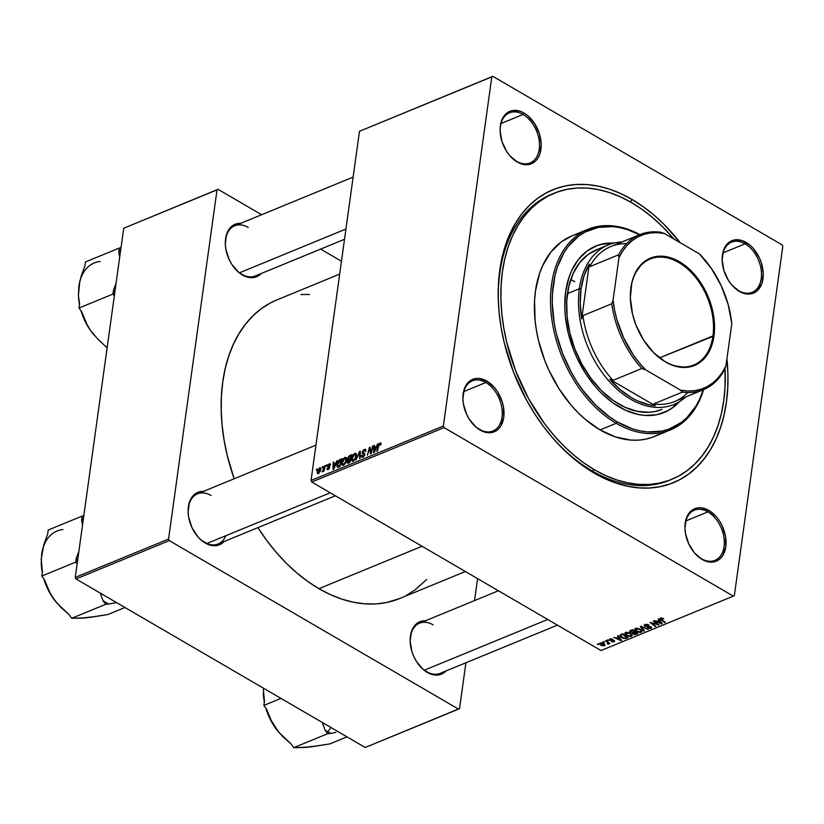 <?xml version="1.0" encoding="UTF-8"?>
<svg xmlns="http://www.w3.org/2000/svg" width="824" height="824" viewBox="0 0 824 824"><rect width="100%" height="100%" fill="white"/><g stroke="black" fill="none" stroke-linecap="round" stroke-linejoin="round"><path stroke-width="1.24" d="M707.898 511.869A27.11 18.107 67.6 0 0 685.053 530.141A27.11 18.107 -112.4 0 1 694.344 510.211A27.11 18.107 -112.4 0 1 707.898 511.869L685.867 520.923L707.898 511.869A27.11 18.107 -112.4 0 1 723.956 537.639A27.11 18.107 -112.4 0 1 714.964 560.361A27.11 18.107 -112.4 0 1 701.399 558.703L702.1 559.424A28.346 18.931 -112.4 0 1 694.529 552.945A28.346 18.931 -112.4 0 1 685.032 529.853A28.346 18.931 -112.4 0 1 708.898 510.447L707.898 511.869L708.898 510.447L700.874 507.79L697.053 508.017L693.561 509.273L690.522 511.508L686.268 518.574L684.94 528.122L685.465 533.386L688.751 543.891L694.601 553.038L702.1 559.424L710.123 562.081L713.944 561.855L717.436 560.608L720.475 558.363L722.936 555.221L725.779 546.755L725.542 536.486L722.246 525.98L719.589 521.139L716.396 516.833L708.898 510.447A28.346 18.931 -112.4 0 1 725.779 546.755A28.346 18.931 -112.4 0 1 702.1 559.424L701.399 558.703A27.11 18.107 -112.4 0 1 694.333 552.729A27.11 18.107 67.6 0 0 701.399 558.703A27.11 18.107 67.6 0 0 724.049 546.59A27.11 18.107 67.6 0 0 707.898 511.869M485.861 382.511A27.11 18.107 67.6 0 0 463.016 400.783A27.11 18.107 -112.4 0 1 472.307 380.853A27.11 18.107 -112.4 0 1 485.861 382.511L463.83 391.565L485.861 382.511A27.11 18.107 -112.4 0 1 501.919 408.282A27.11 18.107 -112.4 0 1 492.927 431.003A27.11 18.107 -112.4 0 1 479.362 429.345L480.062 430.056A28.346 18.931 -112.4 0 1 472.482 423.588A28.346 18.931 -112.4 0 1 462.985 400.495A28.346 18.931 -112.4 0 1 486.86 381.09L485.861 382.511L486.86 381.09L478.837 378.432L475.015 378.659L471.524 379.905L468.485 382.151L464.231 389.206L462.903 398.764L463.418 404.028L466.714 414.534L469.371 419.364L476.169 427.285L484.09 431.9L491.907 432.497L495.399 431.24L498.438 429.005L500.899 425.864L503.742 417.397L503.495 407.128L502.207 401.803L497.552 391.781L494.359 387.476L486.86 381.09A28.346 18.931 -112.4 0 1 503.742 417.397A28.346 18.931 -112.4 0 1 480.062 430.056L479.362 429.345A27.11 18.107 -112.4 0 1 472.296 423.371A27.11 18.107 67.6 0 0 479.362 429.345A27.11 18.107 67.6 0 0 502.012 417.232A27.11 18.107 67.6 0 0 485.861 382.511M500.209 132.746A27.11 18.107 -112.4 0 1 509.5 112.806A27.11 18.107 -112.4 0 1 523.055 114.464A27.11 18.107 -112.4 0 1 539.112 140.234A27.11 18.107 -112.4 0 1 530.12 162.956A27.11 18.107 -112.4 0 1 516.555 161.298A27.11 18.107 -112.4 0 1 509.489 155.324A27.11 18.107 67.6 0 0 516.555 161.298L517.256 162.019A28.346 18.931 -112.4 0 1 509.685 155.54A28.346 18.931 -112.4 0 1 500.189 132.448A28.346 18.931 -112.4 0 1 524.054 113.053L523.055 114.464A27.11 18.107 67.6 0 0 500.209 132.736M731.537 284.682A27.11 18.107 67.6 0 0 738.592 290.656L739.293 291.377A28.346 18.931 -112.4 0 1 731.722 284.908A28.346 18.931 -112.4 0 1 722.226 261.805A28.346 18.931 -112.4 0 1 746.091 242.411L745.092 243.822A27.11 18.107 67.6 0 0 722.246 262.094M523.055 114.464L501.023 123.518L523.055 114.464L524.054 113.053L520.026 111.209L512.209 110.612L508.717 111.868L505.678 114.103L501.425 121.169L500.374 125.722L500.096 130.717L501.898 141.306L506.564 151.328L509.757 155.633L517.256 162.019L525.279 164.676L529.101 164.45L532.592 163.203L535.631 160.958L538.093 157.817L539.885 153.903L541.214 144.344L539.401 133.756L534.745 123.744L527.947 115.824L524.054 113.053A28.346 18.931 -112.4 0 1 540.935 149.35A28.346 18.931 -112.4 0 1 517.256 162.019L516.555 161.298A27.11 18.107 67.6 0 0 539.205 149.185A27.11 18.107 67.6 0 0 523.055 114.464M722.246 262.114A27.11 18.107 -112.4 0 1 731.537 242.163A27.11 18.107 -112.4 0 1 745.092 243.822L723.06 252.886L745.092 243.822A27.11 18.107 -112.4 0 1 761.149 269.603A27.11 18.107 -112.4 0 1 752.158 292.314A27.11 18.107 -112.4 0 1 738.592 290.656A27.11 18.107 -112.4 0 1 731.527 284.682M225.416 245.748A27.11 18.107 -112.4 0 1 234.696 225.797A27.11 18.107 -112.4 0 1 248.261 227.455A27.11 18.107 67.6 0 0 225.416 245.727M344.514 239.279L255.327 275.947A27.11 18.107 -112.4 0 1 241.762 274.289A27.11 18.107 -112.4 0 1 234.696 268.315A27.11 18.107 67.6 0 0 241.762 274.289L242.462 275.01A28.346 18.931 -112.4 0 1 234.881 268.531A28.346 18.931 -112.4 0 1 225.385 245.439A28.346 18.931 -112.4 0 1 240.66 223.345M433.105 624.86A27.11 18.107 67.6 0 0 410.259 643.132A27.11 18.107 -112.4 0 1 419.55 623.202A27.11 18.107 -112.4 0 1 433.105 624.86M557.415 625.138L440.171 673.352A27.11 18.107 -112.4 0 1 426.605 671.694A27.11 18.107 -112.4 0 1 419.54 665.72A27.11 18.107 67.6 0 0 426.605 671.694L427.306 672.415A28.346 18.931 -112.4 0 1 419.735 665.936A28.346 18.931 -112.4 0 1 410.239 642.844A28.346 18.931 -112.4 0 1 425.503 620.75M211.068 495.502A27.11 18.107 67.6 0 0 188.222 513.774A27.11 18.107 -112.4 0 1 197.502 493.844A27.11 18.107 -112.4 0 1 211.068 495.502M335.378 495.78L218.123 543.995A27.11 18.107 -112.4 0 1 204.568 542.336A27.11 18.107 -112.4 0 1 197.502 536.362A27.11 18.107 67.6 0 0 204.568 542.336L205.269 543.047A28.346 18.931 -112.4 0 1 197.688 536.579A28.346 18.931 -112.4 0 1 188.191 513.486A28.346 18.931 -112.4 0 1 203.466 491.392M552.986 193.733A154.665 103.319 67.6 0 0 498.778 308.701A154.665 103.319 -112.4 0 1 551.72 194.237L554.264 193.197A154.665 103.319 -112.4 0 1 631.617 202.642A154.665 103.319 -112.4 0 1 673.847 239.001L662.939 227.105L652.845 217.783L642.37 209.605L631.617 202.642L620.678 196.967L609.667 192.631L598.688 189.675L587.852 188.13L577.253 188.016L567.005 189.335L557.199 192.064L547.929 196.174L539.287 201.643L531.356 208.4L524.218 216.393L517.925 225.539L512.559 235.757L508.151 246.932L504.762 258.973L502.413 271.755L501.126 285.166L500.92 299.061L501.795 313.316L503.742 327.798L506.739 342.351L515.773 371.15L528.544 398.6L544.561 423.66L553.604 434.99L563.214 445.362L573.308 454.683L583.783 462.872L594.537 469.834L591.993 470.875L594.094 473.028A158.363 105.791 -112.4 0 1 551.761 436.864A158.363 105.791 -112.4 0 1 498.716 307.836A158.363 105.791 -112.4 0 1 632.059 199.449L630.329 201.901L632.059 199.449L620.863 193.63L609.585 189.19L598.348 186.173L587.255 184.597L576.398 184.473L565.903 185.822L555.86 188.614L546.374 192.826L537.526 198.43L529.41 205.351L522.097 213.529L515.649 222.892L510.159 233.357L505.648 244.8L502.166 257.129L499.766 270.221L498.448 283.94L498.242 298.175L499.138 312.77L501.126 327.591L504.195 342.496L513.445 371.984L526.515 400.093L534.343 413.298L542.923 425.751L552.183 437.348L562.019 447.968L572.35 457.516L583.083 465.9L594.094 473.028L605.29 478.837L616.568 483.276L627.806 486.294L638.899 487.87L649.755 487.993L660.251 486.644L670.293 483.853L679.779 479.64L688.627 474.047L696.744 467.126L704.067 458.937L710.504 449.574L716.005 439.12L720.506 427.666L723.987 415.337L726.387 402.246L727.705 388.526L727.911 374.292L726.933 358.78A158.363 105.791 -112.4 0 1 594.094 473.028L591.993 470.875A154.665 103.319 -112.4 0 1 551.204 436.205A154.665 103.319 67.6 0 0 591.993 470.875A154.665 103.319 67.6 0 0 670.612 479.784M399.784 598.492L386.374 602.56L375.672 603.941L364.61 603.817L353.3 602.21L341.836 599.13L330.352 594.598L318.929 588.676A161.442 107.851 67.6 0 1 257.912 527.628L266.76 540.482L276.195 552.307L286.237 563.132L296.764 572.865L307.702 581.404L318.929 588.676L422.053 546.271L318.929 588.676A161.442 107.851 67.6 0 0 399.681 598.533L465.385 571.516M359.491 131.294L491.804 76.89L443.353 426.049L311.05 480.454L359.491 131.294L492.834 76.333L359.491 131.294L311.05 480.454L311.781 482.03L601.015 650.538L733.319 596.133L444.084 427.625L311.781 482.03L311.05 480.454L443.353 426.049L491.804 76.89L492.834 76.333L782.069 244.841L492.834 76.333L359.491 131.294M326.562 465.035L326.273 466.157L326.901 465.9L327.179 464.788L326.562 465.035L327.046 465.323L326.562 465.035L326.273 466.157L326.901 465.9L327.179 464.788L326.562 465.035M322.4 466.745L322.112 467.867L322.74 467.61L323.018 466.497L322.4 466.745L322.884 467.033L322.4 466.745L322.112 467.867L322.74 467.61L323.018 466.497L322.4 466.745M344.968 457.372L343.258 458.927L341.919 462.007L341.785 464.396L342.918 465.364L345.771 462.501L346.368 457.784L344.968 457.372L346.543 458.298L344.968 457.372L341.785 462.769L342.331 465.251L343.371 465.241L345.287 463.397L346.564 459.761L344.968 457.372L345.987 457.361M336.841 460.812L335.832 463.139L333.73 464.005L333.813 462.058L333.184 462.316L332.968 469.433L333.72 469.113L337.51 460.534L335.832 463.139L333.73 464.005L333.813 462.058L333.184 462.316L332.968 469.433L333.72 469.113L337.51 460.534L336.841 460.812M349.551 455.579L347.615 458.154L347.388 463.284L349.891 462.47L351.93 454.611L349.551 455.579L350.375 456.063L349.551 455.579L347.522 458.608L348.047 459.802L346.986 461.955L347.563 463.304L349.891 462.47L351.93 454.611L349.551 455.579M359.532 451.48L355.906 459.998L359.686 452.417L359.573 458.484L360.201 458.237L360.325 451.15L359.532 451.48L360.315 451.933L359.532 451.48L355.906 459.998L359.686 452.417L359.573 458.484L360.201 458.237L360.325 451.15L359.532 451.48M381.018 444.105L380.513 442.859L378.886 444.043L376.795 451.408L379.246 444.455L380.122 443.806L380.235 445.156L380.915 444.63L380.029 442.962L378.288 445.65L376.795 451.408L377.413 451.15L378.865 445.588L379.864 443.848L380.235 445.156L381.018 444.105M372.582 446.114L370.882 452.767L370.048 447.154L369.399 447.422L367.36 455.291L369.688 448.369L370.512 453.993L371.161 453.725L373.21 445.856L370.882 452.767L370.048 447.154L369.399 447.422L367.36 455.291L369.688 448.369L370.512 453.993L371.161 453.725L373.21 445.856L372.582 446.114M377.474 444.105L376.465 446.433L374.364 447.298L374.446 445.351L373.818 445.599L373.602 452.716L374.353 452.407L378.144 443.827L376.465 446.433L374.364 447.298L374.446 445.351L373.818 445.599L373.602 452.716L374.353 452.407L378.144 443.827L377.474 444.105M364.363 449.399L362.972 450.532L362.169 452.685L362.467 453.705L364.126 454.385L364.095 455.229L362.591 456.445L362.086 455.281L361.458 455.61L361.88 457.279L363.518 456.846L364.723 454.982L364.579 453.416L362.817 452.201L364.208 450.285L365.156 450.347L365.228 451.511L365.856 451.171L365.691 449.492L364.754 449.276L365.908 450.295L364.363 449.399L362.2 452.355L364.177 454.869L363.013 456.341L362.086 455.281L361.427 455.775L362.869 457.227L364.805 454.57L362.828 452.026L364.208 450.285L365.217 450.481L365.228 451.511L365.856 451.171L365.496 449.327L364.363 449.399M354.835 453.313L353.125 454.869L351.786 457.948L351.652 460.338L352.785 461.306L355.638 458.443L356.236 453.725L354.835 453.313L356.411 454.24L354.835 453.313L351.652 458.711L352.198 461.193L353.238 461.183L355.154 459.339L356.432 455.703L354.835 453.313L355.855 453.303M330.486 465.066L330.074 463.737L328.199 464.643L327.591 466.497L328.972 468.053L328.086 468.959L327.581 468.176L326.953 468.526L327.179 469.587L328.508 469.392L329.569 467.847L329.559 466.786L328.24 466.024L328.56 464.952L329.559 464.468L329.837 465.509L330.486 465.066L329.26 463.83L327.591 466.003L329.003 467.476L328.251 468.908L326.953 468.526L328.127 469.598L329.631 467.517L328.22 465.684L329.147 464.52L329.837 465.509L330.486 465.066M340.302 459.39L337.397 462.954L336.831 465.817L337.49 467.311L340.024 466.528L342.063 458.659L340.302 459.39L341.126 459.864L340.302 459.39L339.323 459.957L336.903 464.932L337.799 467.352L340.024 466.528L342.063 458.659L340.302 459.39M319.63 467.795L317.343 471.349L317.25 473.058L318.054 473.697L320.33 471.184L320.649 468.001L319.63 467.795L320.824 468.485L319.63 467.795L317.24 471.936L318.373 473.604L320.804 469.35L319.63 467.795L320.423 467.774M324.78 465.766L322.132 471.946L323.605 470.308L323.296 471.493L323.925 471.235L325.398 465.509L322.05 471.905L323.605 470.308L323.296 471.493L323.925 471.235L325.398 465.509L324.78 465.766M316.694 469.093L316.406 470.216L317.034 469.958L317.312 468.846L316.694 469.093L317.178 469.381L316.694 469.093L316.406 470.216L317.034 469.958L317.312 468.846L316.694 469.093M626.57 635.623L624.726 633.553L626.683 632.235L630.288 633.182L632.235 635.294L630.854 636.54L627.641 636.149L631.369 636.375L632.204 635.108L630.288 633.182L625.581 632.471L624.736 633.368L626.57 635.623M618.505 637.127L617.547 635.85L618.216 635.572L621.626 640.31L620.874 640.619L613.89 637.354L616.393 637.992L618.505 637.127L616.393 637.992L613.89 637.354L620.874 640.619L621.626 640.31L618.216 635.572L617.547 635.85L618.505 637.127L618.639 636.159L618.505 637.127M660.632 618.051L660.91 619.658L661.157 617.907L660.91 619.658L664.7 622.594L664.793 621.924L664.7 622.594L665.329 622.336L661.662 619.504L661.404 617.876L661.312 618.494L663.722 618.7L660.632 618.051L663.475 618.515L661.054 618.906L665.329 622.336L664.7 622.594L660.343 619.133L660.632 618.051L660.096 618.577M650.867 628.362L650.888 626.724L645.48 626.024L645.748 624.262L645.656 624.932L647.355 624.314L648.9 624.952L644.976 624.489L644.152 625.261L644.924 626.312L645.192 624.407L644.924 626.312L644.378 624.85L648.014 624.52L648.9 624.952L648.364 625.251L645.995 624.819L645.151 625.272L645.377 625.962L651.444 627.157L650.692 628.434L647.726 628.228L647.211 627.95L647.767 627.661L650.26 627.898L650.404 627.064L644.924 626.312L650.301 626.992L650.167 627.929L647.345 628.032L650.867 628.362L651.63 627.672M643.812 631.184L640.238 626.518L641.021 626.199L648.107 629.423L641.412 626.909L644.481 630.906L643.812 631.184L644.481 630.906L641.412 626.909L648.107 629.423L641.021 626.199L640.238 626.518L643.812 631.184L643.956 630.206L643.812 631.184M636.447 631.565L634.604 629.279L636.55 628.176L640.155 629.124L642.102 631.236L640.722 632.482L637.508 632.09L641.237 632.317L642.071 631.05L640.155 629.124L635.448 628.413L634.604 629.309L636.447 631.565M598.131 644.708L597.39 644.141L598.76 644.45L598.131 644.708L598.76 644.45L598.008 643.884L597.39 644.141L598.131 644.708L598.224 644.049L598.131 644.708M632.451 632.873L633.141 634.078L633.244 633.347L633.141 634.078L635.356 634.562L636.386 633.522L636.283 634.284L637.797 633.656L632.626 629.649L630.247 630.628L630.133 632.224L629.721 630.988L632.626 629.649L637.797 633.656L634.768 634.583L632.348 633.11M659.138 620.421L658.18 619.143L658.85 618.865L662.259 623.593L661.507 623.912L654.524 620.647L657.027 621.286L659.138 620.421L657.027 621.286L654.524 620.647L661.507 623.912L662.259 623.593L658.85 618.865L658.18 619.143L659.138 620.421L659.272 619.452L659.138 620.421M656.419 623.614L653.288 621.152L653.906 620.894L659.066 624.911L651.485 622.82L655.894 626.219L655.265 626.477L650.095 622.46L657.686 624.541L656.419 623.614L657.686 624.541L650.095 622.46L655.265 626.477L655.894 626.219L651.485 622.82L659.066 624.911L653.906 620.894L653.288 621.152L656.419 623.614L656.512 622.923L656.419 623.614M609.873 638.93L612.541 639.033L610.409 639.259L610.141 639.908L613.478 640.227L614.735 641.206L612.417 641.937L611.398 641.566L613.447 641.505L613.664 640.814L609.296 639.918L609.873 638.93L609.719 640.279L613.664 640.814L613.633 641.443L611.398 641.566L614.158 641.783L614.179 640.505L610.285 640.001L610.409 639.259L612.871 639.208L609.873 638.93L609.719 640.279L609.904 638.909L609.719 640.279M620.194 634.902L621.863 637.704L621.945 637.096L621.863 637.704L625.612 638.59L626.559 637.56L626.446 638.322L627.929 637.714L622.759 633.707L620.194 634.902L622.759 633.707L627.929 637.714L623.593 638.446L620.915 637.045L619.936 635.397M604.404 645.789L604.631 644.183L604.404 645.789L603.498 643.328L600.243 642.885L601.087 645.295L599.717 644.049L599.862 643.111L602.344 642.844L604.703 644.255L604.517 645.748L601.829 645.656L604.404 645.789L605.063 645.141M603.837 642.36L603.096 641.793L604.466 642.102L603.837 642.36L604.466 642.102L603.714 641.536L603.096 641.793L603.837 642.36L603.93 641.7L603.837 642.36M606.958 641.989L605.475 640.814L606.104 640.557L609.863 643.472L608.462 643.122L608.699 643.915L607.896 644.203L607.432 643.688L608.019 643.039L606.958 641.989L607.896 644.203L608.462 643.122L609.863 643.472L606.104 640.557L605.475 640.814L606.958 641.989L607.051 641.299L606.958 641.989M607.999 640.65L607.267 640.083L608.637 640.392L607.999 640.65L608.637 640.392L607.875 639.826L607.267 640.083L607.999 640.65L608.091 639.99L607.999 640.65M782.8 246.417L734.349 595.577L733.319 596.133L444.084 427.625L443.353 426.049L444.084 427.625L311.781 482.03L601.015 650.538L733.319 596.133L734.349 595.577L782.8 246.417L782.069 244.841L782.8 246.417M123.713 228.238L217.011 189.881L168.56 539.04L75.262 577.397L123.713 228.238L218.041 189.324L123.713 228.238L75.262 577.397L75.993 578.973L365.228 747.481L458.525 709.124L169.291 540.616L75.993 578.973L75.262 577.397L168.56 539.04L217.011 189.881L218.041 189.324L261.63 214.724L218.041 189.324L123.713 228.238M477.59 578.623L474.542 600.593L477.59 578.623M465.91 662.764L459.555 708.568L458.525 709.124L169.291 540.616L168.56 539.04L169.291 540.616L75.993 578.973L365.228 747.481L459.555 708.568L465.91 662.764M341.466 261.239L320.629 249.095L341.466 261.239M204.043 491.423L200.222 491.65L196.73 492.896L193.692 495.142L191.23 498.283L189.438 502.207L188.109 511.756L188.624 517.019L191.92 527.525L197.77 536.671L201.375 540.276L209.286 544.891L213.292 545.715L217.103 545.488L220.605 544.231L224.087 541.543A28.346 18.931 -112.4 0 1 205.269 543.047L204.568 542.336A27.11 18.107 67.6 0 0 225.786 535.734M426.08 620.781L422.259 621.008L418.767 622.264L415.729 624.499L411.475 631.565L410.146 641.113L411.949 651.702L413.957 656.883L416.614 661.724L423.412 669.634L431.333 674.248L435.329 675.072L439.151 674.846L442.642 673.599L446.124 670.901A28.346 18.931 -112.4 0 1 427.306 672.415L426.605 671.694M241.236 223.386L237.415 223.603L233.923 224.859L230.885 227.094L226.631 234.16L225.302 243.708L225.817 248.982L229.113 259.478L231.771 264.319L238.569 272.229L246.489 276.843L254.307 277.451L257.799 276.195L261.28 273.496A28.346 18.931 -112.4 0 1 242.462 275.01L241.762 274.289M406.284 595.422L415.306 589.716L426.708 579.426M309.546 294.487L300.894 294.518M276.988 299.874L270.282 303.026L261.26 308.732L252.989 315.798L245.531 324.141L238.96 333.679L233.357 344.339L228.763 356.009L225.22 368.586L222.768 381.924L221.429 395.922L221.213 410.424L222.12 425.308L224.149 440.418L227.28 455.61L234.16 478.775A161.442 107.851 67.6 0 1 276.885 299.915L339.684 274.093M739.293 291.377L747.317 294.034L751.138 293.818L754.63 292.561L757.668 290.316L761.922 283.26L763.251 273.702L761.448 263.113L759.44 257.933L753.589 248.797L749.984 245.181L742.074 240.577L734.246 239.969L730.754 241.226L727.716 243.461L723.462 250.527L722.143 260.075L723.946 270.674L728.601 280.685L731.794 284.991L738.592 290.656A27.11 18.107 67.6 0 0 761.242 278.543A27.11 18.107 67.6 0 0 745.092 243.822L746.091 242.411A28.346 18.931 -112.4 0 1 762.972 278.708A28.346 18.931 -112.4 0 1 739.293 291.377M680.171 242.689L664.134 224.499L653.803 214.951L643.07 206.577L632.059 199.449A158.363 105.791 -112.4 0 1 680.171 242.689M671.797 479.321L669.346 480.32A154.665 103.319 -112.4 0 1 591.993 470.875L594.537 469.834A154.665 103.319 -112.4 0 1 502.949 322.792A154.665 103.319 -112.4 0 1 554.264 193.197M630.247 630.628L629.598 631.277M634.954 632.193L636.571 633.45L636.664 632.781L635.51 633.883L633.203 633.172L633.347 632.142L633.203 633.172L635.046 631.524L633.337 633.501L634.799 634.089L636.571 633.45L634.954 632.193M631.102 632.204L634.356 631.73L632.605 630.37L634.356 631.73L634.449 631.06L633.048 632.266L631.102 632.204L630.988 630.319L630.875 631.122L632.698 629.701L630.607 631.39L631.102 632.204L630.875 631.122M641.536 630.164L641.237 632.317L641.536 630.164M641.113 630.978L639.506 629.361L641.113 630.978L641.257 629.896L640.536 631.895L637.127 631.349L636.21 628.207L636.118 628.846L639.506 629.361L639.579 628.825L639.506 629.361L636.015 628.897L635.562 629.732L636.272 630.741L639.259 632.039L640.712 631.812L641.113 630.978L640.536 631.895M635.716 628.321L635.551 629.485L636.118 628.846M643.307 627.239L643.235 627.764L643.307 627.239M645.48 626.024L645.635 624.942M650.311 627.002L650.167 627.929M647.901 626.261L647.829 626.837L647.901 626.261M661.662 619.504L661.312 618.494M661.662 622.769L661.507 623.912L661.662 622.769M659.519 620.987L660.529 622.388L660.663 621.389L661.301 623.325L661.425 622.429L661.301 623.325L657.83 621.677L657.943 620.915L657.83 621.677L659.519 620.987L659.653 619.988L659.519 620.987L657.83 621.677L661.301 623.325L659.519 620.987M658.51 624.479L658.417 625.179L658.51 624.479M655.358 625.797L655.265 626.477L655.358 625.797M657.779 623.902L657.686 624.541L657.779 623.902M612.49 639.012L612.417 639.558L612.49 639.012M610.481 638.744L610.409 639.259L610.481 638.744M610.285 640.001L610.409 639.259M614.158 641.783L614.179 640.505M613.664 640.814L613.633 641.443M621.028 639.476L620.874 640.619L621.028 639.476M618.886 637.694L619.895 639.094L620.029 638.095L620.668 640.032L620.791 639.136L620.668 640.032L617.197 638.384L617.31 637.621L617.197 638.384L618.886 637.694L619.02 636.694L618.886 637.694L617.197 638.384L620.668 640.032L618.886 637.694M622.738 634.429L626.704 637.498L626.796 636.839L624.922 638.136L622.511 637.467L620.894 635.613L622.831 633.759L620.894 635.582L622.058 637.189L624.602 638.147L626.704 637.498L622.738 634.429M631.668 634.222L631.369 636.375L631.668 634.222M631.246 635.036L629.639 633.419L631.246 635.036L631.39 633.955L630.669 635.953L627.26 635.407L626.343 632.266L626.25 632.904L629.639 633.419L629.711 632.884L629.639 633.419L626.137 632.956L625.694 633.79L626.394 634.799L629.392 636.097L630.844 635.87L631.246 635.036L630.669 635.953M625.849 632.379L625.684 633.543L626.25 632.904M600.243 642.885L599.615 643.554M604.394 643.956L604.239 645.048L602.952 643.616L603.868 645.46L601.705 645.038L600.799 643.214L602.952 643.616L603.024 643.081L602.952 643.616L600.48 643.513L601.819 645.11L603.868 645.46M609.327 643.06L609.235 643.729L609.327 643.06M608.555 642.462L608.462 643.122L608.555 642.462M608.472 644.121L608.462 643.122M607.978 643.596L607.896 644.203L607.978 643.596M608.256 642.226L607.885 643.647M370.81 451.933L370.089 451.521L370.81 451.933M370.553 450.131L369.801 449.698L370.553 450.131M370.316 448.73L369.688 448.369L370.316 448.73M370.172 447.875L369.399 447.422L370.172 447.875M374.415 445.949L373.818 445.599L374.415 445.949M375.188 447.782L374.364 447.298L375.188 447.782M376.012 447.442L374.56 451.943L374.323 448.132L376.434 447.69L374.178 451.717L374.323 448.132L376.012 447.442M379.864 443.848L380.379 444.486M381.038 443.549L380.029 442.962L381.038 443.549M380.75 442.921L380.029 442.962M365.887 450.872L365.217 450.481L365.887 450.872M364.208 450.285L365.217 450.481M363.662 452.994L362.9 452.613M361.87 457.279L362.869 457.227M362.158 456.197L361.427 455.775L362.158 456.197M362.066 455.971L361.458 455.61L362.066 455.971M363.013 456.341L362.055 455.456M364.774 454.724L363.992 454.261M362.55 453.756L364.043 454.292M364.795 453.87L362.2 452.355L364.795 453.87M360.263 454.663L359.614 454.282L360.263 454.663M360.294 452.778L359.686 452.417L360.294 452.778M352.209 459.04L351.652 458.711L352.209 459.04M353.383 460.307L352.26 459.689L352.744 456.702L354.196 454.498L355.68 454.508L355.587 457.052L354.454 459.39L353.383 460.307L352.26 458.535L354.67 454.209L356.339 456.228L355.813 455.919L355.216 459.236L353.383 460.307L354.042 460.688L352.672 460.307L353.723 460.925M348.696 462.964L346.986 461.955L348.696 462.964M349.067 458.978L347.522 458.608L348.192 458.999L349.294 456.548L351.065 455.785L350.859 458.721L349.067 458.978L349.891 459.452L348.13 458.371L348.779 456.98L351.549 456.063L351.065 455.785L350.375 458.432L349.067 458.978L348.13 458.371M350.138 459.359L349.994 462.089L348.449 462.243L349.273 462.728L347.604 461.677L348.089 460.492L350.622 459.637L350.138 459.359L349.5 461.811L348.449 462.243L347.625 461.522L350.138 459.359M348.449 462.243L347.604 461.677M329.147 464.52L329.837 465.509M329.631 467.517L328.282 466.106M327.262 469.639L328.127 469.598M328.467 469.412L326.953 468.526L328.467 469.412M328.251 468.908L327.581 468.176M329.579 467.816L329.003 467.476L329.579 467.816M327.767 466.858L328.992 467.455M329.651 467.208L327.591 466.003L329.651 467.208M330.517 464.561L329.26 463.83L330.517 464.561M330.167 463.788L329.26 463.83M333.782 462.655L333.184 462.316L333.782 462.655M334.554 464.489L333.73 464.005L334.554 464.489M335.378 464.149L333.926 468.65L333.689 464.839L335.801 464.396L333.545 468.423L333.689 464.839L335.378 464.149M337.459 465.261L336.903 464.932L337.459 465.261M340.003 460.348L339.323 459.957L340.003 460.348M341.198 459.844L339.632 465.869L340.116 466.147L337.974 466.425L338.922 466.981L337.644 466.24L337.51 464.726L340.405 460.163L341.682 460.122L341.198 459.844L339.632 465.869L337.974 466.425L337.892 463.16L339.035 461.069L341.198 459.844M342.341 463.098L341.785 462.769L342.341 463.098M343.515 464.365L342.393 463.747L342.877 460.76L344.442 458.463L345.812 458.566L345.719 461.11L344.247 463.84L343.515 464.365L342.382 462.594L344.803 458.268L346.471 460.286L345.946 459.977L345.349 463.294L343.515 464.365L344.174 464.746L342.805 464.365L343.855 464.983M317.611 473.625L318.373 473.604M317.827 472.276L317.24 471.936L317.827 472.276M320.176 469.69L318.486 472.914L319.001 473.213L318.095 472.924L317.858 471.678L319.537 468.475L320.691 469.989L320.176 469.69L318.486 472.914L317.858 471.678L318.733 469.258L319.537 468.475L320.176 469.69M354.67 454.209L356.483 454.848M337.974 466.425L338.87 467.002M344.803 458.268L346.616 458.906M319.537 468.475L320.835 468.99M596.689 245.748L602.396 244.162L612.912 243.368A89.96 60.101 67.6 0 0 595.402 246.232M619.257 406.974A89.96 60.101 -112.4 0 1 565.985 321.442A89.96 60.101 -112.4 0 1 595.824 246.057A89.96 60.101 -112.4 0 1 614.22 243.039L603.24 243.811L597.534 245.398L587.121 250.97L578.355 259.55L571.568 270.818L569.013 277.317L565.666 291.758L564.801 307.64L565.305 315.932L568.189 332.814L573.442 349.572L576.893 357.688L585.308 373.035L595.443 386.703L601.036 392.739L612.994 402.915L625.622 410.27L638.404 414.513L644.708 415.409L656.841 414.709L667.934 410.723L672.961 407.55L679.45 401.669A89.96 60.101 -112.4 0 1 664.247 412.464A89.96 60.101 -112.4 0 1 619.257 406.974M658.757 434.444L652.258 437.328L645.377 439.243L638.188 440.16L630.762 440.078L615.466 436.936L600.078 429.912L616.197 423.289L617.186 421.867A107.213 71.626 -112.4 0 1 553.059 286.618A107.213 71.626 -112.4 0 1 639.496 234.768L627.682 229.711L620.07 227.661L612.551 226.59L598.1 227.424L584.875 232.172L578.891 235.952L568.436 246.18L564.079 252.525L557.302 267.357L554.954 275.7L552.43 293.859L552.286 303.489L554.243 323.41L556.324 333.504L562.586 353.465L571.434 372.5L576.728 381.43L582.537 389.865L595.474 404.914L609.729 417.047L617.186 421.867L632.399 428.81L640.011 430.859L647.53 431.931L661.981 431.096L668.779 429.201L681.191 422.558L686.691 417.871L696.002 405.995L699.72 398.919L703.233 389.773A107.213 71.626 -112.4 0 1 617.186 421.867L616.197 423.289A108.449 72.45 67.6 0 0 703.593 389.628A108.449 72.45 -112.4 0 1 670.437 429.912A108.449 72.45 -112.4 0 1 616.197 423.289L600.078 429.912A108.449 72.45 67.6 0 0 654.318 436.535L670.437 429.912M725.048 368.39A154.665 103.319 -112.4 0 1 671.89 479.28A154.665 103.319 -112.4 0 1 594.537 469.834L605.475 475.51L616.486 479.846L627.466 482.792L638.301 484.337L648.9 484.45L659.149 483.132L668.954 480.413L678.224 476.293L686.866 470.823L694.797 464.067L701.935 456.074L708.228 446.927L713.594 436.71L718.003 425.534L721.391 413.493L723.74 400.711L725.027 387.301L725.048 368.39M574.73 281.736A86.263 57.629 67.6 0 0 570.744 279.583M661.94 409.415L662.002 409.394A86.263 57.629 -112.4 0 1 618.855 404.121A86.263 57.629 -112.4 0 1 567.767 322.112A86.263 57.629 -112.4 0 1 596.38 249.827A86.263 57.629 -112.4 0 1 602.529 247.88M580.189 233.347A108.449 72.45 67.6 0 0 571.835 235.932A108.449 72.45 67.6 0 0 535.857 326.809A108.449 72.45 67.6 0 0 600.078 429.912L585.184 419.292L578.108 412.752L571.372 405.48L559.156 389.01L549.011 370.501L544.849 360.716L538.515 340.518L536.414 330.311L535.044 320.165L534.58 300.42L535.476 291.026L539.504 273.619L542.594 265.781L550.772 252.206L561.34 241.854L571.908 235.911M616.197 423.289A108.449 72.45 -112.4 0 1 551.967 320.176A108.449 72.45 -112.4 0 1 587.945 229.309A108.449 72.45 -112.4 0 1 639.857 234.613A108.449 72.45 67.6 0 0 551.411 285.815A108.449 72.45 67.6 0 0 616.197 423.289M667.079 411.073L672.106 407.901L678.286 402.359A89.96 60.101 67.6 0 1 663.825 412.639M662.053 409.373L654.884 411.547L649.168 412.278L637.22 411.351L624.952 407.293L612.85 400.237L601.376 390.473L590.973 378.371L582.043 364.393L574.915 349.077L569.878 333.02L567.118 316.828L566.747 301.121L568.776 286.515L573.123 273.568L579.633 262.763L588.037 254.534L598.028 249.188M547.702 619.473L424.339 670.2L547.702 619.473M335.842 732.423L330.857 733.381L335.842 732.423M304.221 747.224L312.523 746.668L329.919 743.887L346.997 736.862L329.919 743.887L308.423 747.172L293.704 747.667L327.633 733.71L324.975 729.951L322.359 722.514L324.975 729.951A51.078 34.124 67.6 0 0 327.89 731.805A51.078 34.124 67.6 0 0 330.857 733.381A51.078 34.124 -112.4 0 1 327.89 731.805L330.929 727.499L327.89 731.805A51.078 34.124 -112.4 0 1 324.975 729.951L327.633 733.71L293.704 747.667L291.047 743.897L278.821 732.33L270.076 718.713L266.533 709.176L263.876 705.406L264.442 701.306L263.258 688.081L264.442 701.306L263.876 705.406L280.953 698.391L263.876 705.406L266.533 709.176L272.487 723.379L278.955 732.495M327.633 733.71L330.857 733.381L327.633 733.71M263.371 694.766L264.349 702.007A46.144 30.828 67.6 0 1 263.371 694.756L263.258 693.056M312.409 746.369L304.829 747.471L293.704 747.667L291.047 743.897L282.601 736.44L275.401 727.932A46.144 30.828 67.6 0 1 265.894 708.259L269.438 717.611L275.401 727.932A46.144 30.828 67.6 0 0 278.831 732.351A46.144 30.828 67.6 0 0 278.883 732.423M239.496 272.796L345.936 229.031L239.496 272.796M94.111 335.09L90.558 330.527A46.144 30.828 67.6 0 1 81.04 310.854L84.594 320.206L90.558 330.527L97.757 339.035L107.12 347.8L97.757 339.035L90.558 330.527A46.144 30.828 67.6 0 0 93.987 334.946A46.144 30.828 67.6 0 0 94.039 335.018M87.643 325.974L81.689 311.771L79.032 308.011L112.96 294.055L114.32 295.981L112.96 294.055L79.032 308.011L79.598 303.901L78.414 295.651L78.836 286.392L81.102 276.328L84.851 266.08L85.418 261.981L119.346 248.024L85.418 261.981L84.851 266.08L79.753 281.396L78.414 295.651L79.598 303.901L79.032 308.011L81.689 311.771L87.643 325.974M120.994 247.859L119.346 248.024L118.78 252.134L119.686 257.232L118.78 252.134A51.078 34.124 -112.4 0 1 120.757 249.579A51.078 34.124 67.6 0 0 118.78 252.134L119.346 248.024L120.994 247.859M116.06 283.435L113.527 289.955L112.96 294.055L113.527 289.955A51.078 34.124 67.6 0 0 114.557 294.25A51.078 34.124 -112.4 0 1 113.527 289.955L116.06 283.435M78.527 297.361L79.506 304.602A46.144 30.828 67.6 0 1 78.527 297.351L78.414 295.651M100.137 261.486A46.144 30.828 67.6 0 0 78.836 286.392M206.875 543.5L330.239 492.783L206.875 543.5M82.184 617.856L90.475 617.31L107.882 614.529L124.96 607.504L107.882 614.529L86.376 617.815L71.667 618.299L105.596 604.352L108.82 604.013A51.078 34.124 -112.4 0 1 102.928 600.583L100.322 593.146L102.928 600.583L105.596 604.352L71.667 618.299L69.01 614.539L60.564 607.082L53.364 598.574A46.144 30.828 67.6 0 0 56.794 602.993A46.144 30.828 67.6 0 0 56.846 603.055M41.334 565.398A46.144 30.828 67.6 0 0 42.312 572.649L41.221 563.698L42.405 571.949L41.839 576.048L44.496 579.818L48.029 589.356L53.364 598.574A46.144 30.828 67.6 0 1 43.847 578.901L50.171 593.579L56.918 603.137L50.449 594.011L44.496 579.818L41.839 576.048L75.767 562.102L77.116 564.028L75.767 562.102L41.839 576.048L42.405 571.949L41.2 559.197L43.909 544.376L47.658 534.127L48.225 530.017L82.153 516.071L48.225 530.017L47.658 534.127L43.909 544.376L41.633 554.449M90.372 617.001L82.791 618.113L71.667 618.299L69.01 614.539L56.774 602.972M108.82 604.013L116.524 602.581L108.82 604.013A51.078 34.124 67.6 0 1 102.928 600.583L105.596 604.352L108.82 604.013M83.801 515.896L82.153 516.071L81.586 520.181L82.493 525.279L81.586 520.181A51.078 34.124 -112.4 0 1 83.554 517.627A51.078 34.124 67.6 0 0 81.586 520.181L82.153 516.071L83.801 515.896M78.857 551.483L76.333 557.992L75.767 562.102L76.333 557.992A51.078 34.124 67.6 0 0 77.363 562.298A51.078 34.124 -112.4 0 1 76.333 557.992L78.857 551.483M62.943 529.523A46.144 30.828 67.6 0 0 41.643 554.428L41.221 563.698M712.945 335.924A57.309 38.285 67.6 0 0 678.801 262.537A57.309 38.285 67.6 0 0 630.937 288.142L630.916 287.627A58.041 38.779 -112.4 0 1 679.409 261.682A58.041 38.779 -112.4 0 1 713.975 336.017L659.602 357.853L712.945 335.924A57.309 38.285 -112.4 0 1 693.726 365.032A57.309 38.285 -112.4 0 1 649.858 348.573A57.309 38.285 67.6 0 0 712.945 335.924L713.975 336.017L711.823 345.338L705.797 356.802L703.119 359.8L696.898 364.383L689.74 366.958L685.887 367.452L673.723 365.722L665.493 361.963L653.731 352.775L643.585 340.065L635.922 324.924L632.533 314.119L630.35 297.876L631.792 282.828L634.717 274.114L641.783 263.845L647.994 259.261L651.475 257.716L655.152 256.686L662.98 256.243L671.169 257.922L683.436 264.298L691.161 270.869L701.306 283.58L708.97 298.721L712.358 309.525L714.542 325.768L713.975 336.017A58.041 38.779 -112.4 0 1 649.971 348.707A58.041 38.779 -112.4 0 1 630.525 301.419A58.041 38.779 -112.4 0 1 630.916 287.627L630.937 288.142A57.309 38.285 -112.4 0 1 650.146 259.035A57.309 38.285 -112.4 0 1 695.157 276.854A57.309 38.285 -112.4 0 1 712.945 335.924M687.793 392.543A83.801 55.981 -112.4 0 1 653.566 403.966L655.204 405.758A85.037 56.804 -112.4 0 1 609.719 379.256L613.046 380.348A83.801 55.981 -112.4 0 1 582.929 315.613L581.672 318.95A85.037 56.804 -112.4 0 1 581.064 288.925L579.334 288.761A86.263 57.629 67.6 0 0 612.572 384.901A86.263 57.629 67.6 0 0 685.589 397.034A86.263 57.629 -112.4 0 1 673.867 404.512A86.263 57.629 -112.4 0 1 606.114 377.691A86.263 57.629 -112.4 0 1 579.334 288.761L567.468 293.643L579.334 288.761A86.263 57.629 -112.4 0 1 608.256 244.944A86.263 57.629 -112.4 0 1 621.842 242.019A86.263 57.629 67.6 0 0 579.334 288.761L581.064 288.925L580.24 303.562L581.672 318.95L589.284 264.051L584.123 275.597L581.064 288.925A85.037 56.804 -112.4 0 1 589.284 264.051L589.716 266.688A83.801 55.981 -112.4 0 1 626.57 243.657M655.204 405.758L609.719 379.256L620.328 389.742L631.72 397.827L637.58 400.886L649.374 404.862L655.204 405.758L609.719 379.256L613.046 380.348L641.886 368.493L645.511 369.77L680.47 390.133L682.406 392.1L653.566 403.966L655.204 405.758M582.929 315.613L581.672 318.95L589.284 264.051L589.716 266.688L618.556 254.832L618.937 257.84L613.087 300.049L611.769 303.757L582.929 315.613A83.801 55.981 67.6 0 0 613.046 380.348L641.886 368.493A83.801 55.981 -112.4 0 1 611.769 303.757L582.929 315.613M703.469 389.68L674.629 401.535A83.801 55.981 67.6 0 1 653.566 403.966L682.406 392.1L680.47 390.133A82.565 55.157 -112.4 0 0 725.954 365.804L724.636 369.512A83.801 55.981 -112.4 0 1 703.469 389.68A83.801 55.981 -112.4 0 1 682.406 392.1A83.801 55.981 67.6 0 0 724.636 369.512L725.954 365.804L731.815 323.595L728.148 304.447L721.216 285.732L711.442 268.542L699.38 253.874L664.422 233.511L660.786 232.234A83.801 55.981 67.6 0 0 618.556 254.832A83.801 55.981 -112.4 0 1 639.733 234.665A83.801 55.981 -112.4 0 1 660.786 232.234L664.422 233.511L657.294 232.656L650.394 232.976L643.822 234.449L637.663 237.055L632.018 240.752L626.971 245.5L622.594 251.227L618.937 257.84L613.087 300.049L614.488 309.608L616.743 319.197L623.675 337.912L633.45 355.113L639.239 362.807L645.511 369.77L680.47 390.133L687.597 390.988L694.498 390.669L701.069 389.206L707.229 386.59L712.873 382.892L717.92 378.144L722.298 372.417L725.954 365.804L731.815 323.595A82.565 55.157 -112.4 0 0 704.417 259.354A82.565 55.157 -112.4 0 0 699.38 253.874L664.422 233.511A82.565 55.157 -112.4 0 0 618.937 257.84L618.556 254.832L589.716 266.688A83.801 55.981 67.6 0 1 610.893 246.52L639.733 234.665M701.317 255.852L699.38 253.874L701.317 255.852A83.801 55.981 -112.4 0 1 704.221 259.127A83.801 55.981 67.6 0 0 704.046 258.921A83.801 55.981 67.6 0 0 701.317 255.852M630.535 301.594A57.309 38.285 -112.4 0 1 630.937 288.142A57.309 38.285 67.6 0 0 630.535 301.594M611.769 303.757A83.801 55.981 67.6 0 0 641.886 368.493L645.511 369.77A82.565 55.157 -112.4 0 1 613.087 300.049L611.769 303.757M685.074 530.419L685.032 529.853M463.037 401.061L462.985 400.495M500.23 133.025L500.189 132.448M722.267 262.382L722.226 261.805M225.436 246.016L225.385 245.439M410.28 643.41L410.239 642.844M188.233 514.052L188.191 513.486M230.442 227.548L353.136 177.098M630.566 631.514L630.71 630.432M641.124 631.266L641.309 629.938M645.079 625.437L645.223 624.396M650.682 627.476L650.795 626.673M610.007 639.609L610.11 638.837M613.911 641.185L614.014 640.423M620.894 635.603L621.059 634.408M631.256 635.325L631.442 633.996M380.224 443.837L380.987 444.28M365.032 450.244L365.897 450.749M363.075 452.778L364.764 453.756M362.323 456.372L363.353 456.97M347.769 462.367L348.748 462.933M348.284 459.092L349.325 459.689M329.641 464.499L330.496 464.993M328.416 466.229L329.61 466.92M327.777 468.928L328.539 469.371M328.858 467.321L329.59 467.754M594.98 246.407L595.824 246.057M571.835 235.932L587.945 229.309M663.402 412.814L664.247 412.464M498.427 590.767L419.55 623.202M197.502 493.844L315.942 445.145M596.329 249.847L608.256 244.944"/></g></svg>
